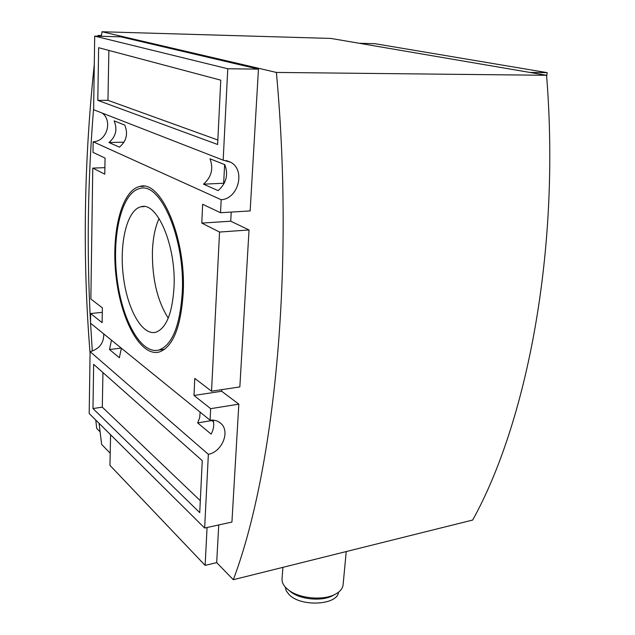 <?xml version="1.0" encoding="UTF-8"?>
<svg xmlns="http://www.w3.org/2000/svg" width="635" height="635" viewBox="0 0 635 635"><rect width="100%" height="100%" fill="white"/><g stroke="black" fill="none" stroke-linecap="round" stroke-linejoin="round"><path stroke-width="0.95" d="M102.941 372.57L102.306 407.146L92.972 408.551L93.662 364.339L202.255 460.669L199.731 512.62L92.972 408.551M102.306 407.146L200.311 500.697M97.806 100.37L217.63 144.494L220.766 80.153L98.631 47.704L97.806 100.37L107.958 100.33L217.853 140.01M108.879 50.427L107.958 100.33M224.615 164.576L223.671 183.237L224.139 183.436M203.494 184.174L218.13 190.619C226.29 183.317 228.521 174.665 224.838 164.663L209.987 158.79C213.662 168.593 211.495 177.054 203.494 184.174L223.671 183.237M108.958 142.534L119.443 147.153C126.508 141.049 128.27 133.691 124.746 125.079L114.117 120.88C117.626 129.342 115.903 136.565 108.958 142.534L124.008 142.169M211.63 420.1L213.566 422.172M200.12 412.131L199.723 417.552L197.652 422.902L211.606 420.584M213.122 420.14C214.36 424.68 213.693 429.339 211.13 434.118L197.652 422.902M111.458 340.177L109.498 349.528L121.206 348.083M121.38 348.226L119.364 357.743L109.498 349.528M110.593 434.761L109.95 465.352L205.129 565.38L207.066 527.51M218.742 524.947L216.686 562.626L205.129 565.38M338.511 592.201C337.439 605.242 300.696 607.155 289.084 594.582L286.282 590.899L285.29 587.097M334.304 594.741L332.034 596.003C321.477 601.361 301.22 599.543 291.457 592.384L288.885 590.296M346.234 551.561L343.122 584.533C342.757 588.597 339.908 591.955 334.558 594.606C322.802 600.575 300.141 598.551 289.266 590.566L286.322 588.169C283.329 585.232 281.892 582.216 282.027 579.112L282.059 578.723M103.783 333.947C103.838 343.178 99.274 349.083 90.099 351.647L208.359 454.335C221.909 451.866 230.299 431.887 221.163 423.696L219.202 422.116M102.291 312.333L90.654 313.555L90.511 323.175L210.074 420.219C214.551 419.743 218.249 420.902 221.163 423.696M102.306 113.101C112.998 121.356 106.513 141.518 93.154 141.78L221.178 199.715C238.363 198.898 245.808 170.116 230.703 162.258L226.211 160.52M223.171 160.179L227.774 68.755L94.702 36.124L93.623 109.72L223.171 160.179L230.703 162.258M227.774 68.755L258.453 69.128L120.793 36.83L94.702 36.124M359.204 43.267L374.92 43.688L547.179 72.644L546.656 76.502M258.453 69.128L250.15 210.923L220.528 212.733L202.652 204.272L201.803 223.099L219.551 232.053L211.534 391.208L194.77 378.404L194 395.462L210.661 408.662L238.831 404.162L231.926 522.057L204.645 528.042L208.359 454.335M90.099 351.647L89.194 413.528L204.645 528.042M219.551 232.053L249.031 229.965L239.84 386.929L211.534 391.208M201.803 223.099L230.735 221.202L249.031 229.965M231.219 212.082L230.735 221.202M194 395.462L221.663 391.255L238.831 404.162M221.75 389.668L221.663 391.255M182.277 292.338C179.999 325.961 172.188 345.202 158.853 350.044C140.803 354.822 121.682 319.286 116.872 277.106C111.768 234.99 121.706 192.453 139.859 188.508C160.361 181.435 185.253 238.776 182.277 292.338M159.044 218.456C155.091 227.354 152.884 238.458 152.416 251.77C152.138 278.948 157.416 301.061 168.243 318.127M174.03 287.091C172.339 313.365 166.259 328.414 155.773 332.248C141.93 335.899 127.016 308.531 123.253 275.566C119.269 242.657 127.103 209.804 141.018 206.764C157.067 201.279 176.228 245.721 174.03 287.091M183.205 292.925C180.864 327.366 172.863 347.067 159.21 352.02C140.684 356.926 121.094 320.477 116.173 277.273C110.942 234.14 121.118 190.524 139.74 186.468C160.734 179.221 186.269 238.006 183.205 292.925M101.394 36.243L98.012 35.433L97.671 36.211M94.282 64.587C83.883 163.203 82.479 259.421 90.075 353.227M95.774 420.06L96.703 428.395L100.06 431.768M216.686 562.626L233.307 579.707C272.836 475.313 295.204 277.812 276.392 72.438L101.997 31.75L101.386 36.306M93.655 107.847C87.701 180.673 86.654 252.166 90.519 322.334M90.575 323.223L92.313 351.107M99.06 423.315L101.632 444.405L110.204 453.215M233.307 579.707L472.694 520.033C526.375 423.243 560.824 251.166 546.56 75.287L330.906 38.433L101.997 31.75M276.392 72.438L546.56 75.287M90.654 313.555L102.108 322.636L102.37 307.84L90.861 299.053L92.773 168.1L104.886 167.664M210.074 420.219L210.661 408.662M220.528 212.733L221.178 199.715M529.828 72.43L547.179 72.644M92.773 168.1L104.767 174.157L105.061 158.067L93.004 152.36L93.154 141.78M98.06 35.441L101.489 35.528L98.06 35.433M332.034 596.003L334.558 594.606M291.457 592.384L289.266 590.566M282.027 579.112L282.908 567.341M164.6 349.321L158.853 350.044M144.232 206.589L141.018 206.764M144.05 186.277L139.74 186.468"/></g></svg>
